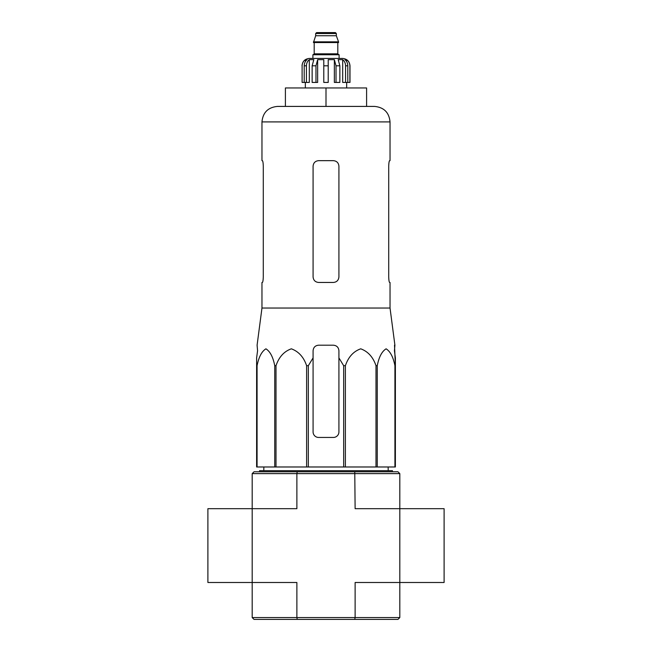 <?xml version="1.0" encoding="UTF-8"?>
<svg xmlns="http://www.w3.org/2000/svg" width="652" height="652" viewBox="0 0 652 652"><rect width="100%" height="100%" fill="white"/><g stroke="black" fill="none" stroke-linecap="round" stroke-linejoin="round"><path stroke-width="0.98" d="M257.573 350.727L256.619 357.899L257.573 350.727L257.092 345.193L261.965 308.046L390.035 308.046L394.908 345.193L394.427 350.727L395.381 357.899L395.381 365.69L394.509 345.193M256.619 365.69L256.619 466.979L343.669 466.979L343.669 365.69L338.918 357.899L338.918 350.727C338.592 347.369 336.742 345.519 333.384 345.193L318.616 345.193C315.258 345.519 313.416 347.361 313.082 350.727L313.082 357.899L313.082 350.727L313.082 357.899L308.331 365.69L306.611 365.69C303.702 357.092 298.616 351.469 291.346 348.82C284.076 351.371 278.966 356.994 276.008 365.69L274.745 365.69C273.066 357.092 270.132 351.469 265.935 348.82C261.737 351.371 258.787 356.994 257.075 365.69L256.619 365.69L256.619 357.899L256.619 431.917M343.669 365.69L345.389 365.69C348.347 356.994 353.457 351.371 360.735 348.82C367.997 351.469 373.083 357.092 375.992 365.69L377.255 365.69C378.959 356.994 381.909 351.371 386.114 348.82C390.303 351.469 393.246 357.092 394.925 365.69L395.381 365.69L395.381 466.979L394.925 466.979L394.925 365.69M338.918 357.899L338.918 431.917A5.534 5.534 0 0 1 333.384 437.451L318.616 437.451A5.534 5.534 0 0 1 313.082 431.917L313.082 357.899M343.669 466.979L394.925 466.979M257.075 466.979L257.075 365.69M274.745 466.979L274.745 365.69M276.008 466.979L276.008 365.69M306.611 466.979L306.611 365.69M308.331 466.979L308.331 365.69M345.389 466.979L345.389 365.69M375.992 466.979L375.992 365.69M377.255 466.979L377.255 365.69M252.185 617.558L296.88 617.558L296.88 582.497L252.185 582.497L252.185 617.558L254.035 619.4L397.964 619.4L399.815 617.558L399.815 508.682L355.12 508.682L354.761 471.779L254.035 471.779L252.185 473.621L252.185 508.682L207.898 508.682L207.898 582.497L252.185 582.497L252.185 508.682L296.88 508.682L296.88 473.621L399.815 473.621L399.815 508.682L444.102 508.682L444.102 582.497L355.12 582.497L355.12 617.558L399.815 617.558M297.239 619.4L296.88 617.558L355.12 617.558L354.761 619.4M399.815 473.621L397.964 471.779L354.761 471.779M297.239 471.779L296.88 473.621L252.185 473.621M259.569 471.779L259.569 470.671L392.431 470.671L392.431 471.779M326 87.955L285.405 87.955L285.405 106.415L326 106.415L326 87.955L366.595 87.955L366.595 106.415L374.533 106.415L277.467 106.415C268.053 107.327 262.886 112.494 261.965 121.908L390.035 121.908C389.114 112.494 383.947 107.327 374.533 106.415M390.035 308.046L390.035 282.455L389.603 282.455C389.13 282.129 388.837 280.287 388.714 276.913L388.714 166.195C388.837 162.829 389.13 160.979 389.603 160.661C389.138 160.979 388.837 162.829 388.714 166.195M390.035 121.908L390.035 160.661L389.603 160.661M333.384 160.661L318.616 160.661C315.266 160.979 313.425 162.829 313.082 166.195L313.082 276.913C313.416 280.287 315.266 282.129 318.616 282.455L333.384 282.455C336.734 282.137 338.575 280.287 338.918 276.913L338.918 166.195C338.584 162.829 336.734 160.979 333.384 160.661M262.397 282.455C262.862 282.137 263.163 280.287 263.286 276.913C263.163 280.287 262.87 282.129 262.397 282.455L261.965 282.455L261.965 308.046M263.286 276.913L263.286 166.195C263.163 162.829 262.87 160.979 262.397 160.661L261.965 160.661L261.965 121.908M339.105 58.435L339.105 54.744L312.895 54.744L312.895 58.435L309.39 58.435L342.61 58.435C347.092 58.876 349.553 61.329 349.985 65.811L349.888 65.811C349.79 63.211 348.681 61.158 346.546 59.65L344.9 59.65C346.758 61.149 347.72 63.203 347.793 65.811L347.793 82.421L345.576 82.421L345.576 65.811L347.793 65.811M315.666 33.521L336.334 33.521L335.413 32.6L316.587 32.6L315.666 33.521L315.666 35.746L313.449 42.567L338.551 42.567L338.551 41.826L313.449 41.826M336.334 33.521L336.334 35.746L315.666 35.746M306.424 82.421L306.424 65.811C306.497 63.203 307.459 61.149 309.309 59.65L309.309 82.421L302.112 82.421L302.112 65.811C302.21 63.211 303.319 61.158 305.454 59.65L305.454 61.459M304.207 82.421L304.207 65.811C304.28 63.203 305.242 61.149 307.1 59.65L305.454 59.65M323.783 65.811L328.217 65.811L328.217 82.421L323.783 82.421L323.783 59.65L317.646 59.65L315.975 65.811L317.646 59.65L317.646 82.421L312.137 82.421L312.137 65.811L313.808 59.65L309.309 59.65M328.217 65.811L328.217 59.65L334.354 59.65L336.024 65.811L339.863 65.811L338.192 59.65L342.691 59.65C344.541 61.149 345.503 63.203 345.576 65.811M346.546 61.459L346.546 59.65C348.673 61.158 349.79 63.211 349.888 65.811L349.888 82.421L349.888 65.811M339.863 65.811L339.863 82.421L336.024 82.421L336.024 65.811M349.985 65.811L349.985 82.421L347.793 82.421M302.112 82.421L302.112 65.811M315.975 82.421L315.975 65.811L312.137 65.811M334.354 59.65L334.354 82.421L336.024 82.421M342.691 59.65L342.691 82.421L345.576 82.421M338.176 42.567L313.824 42.567M337.809 42.934L337.809 53.823L314.191 53.823L313.27 54.744M304.207 65.811L306.424 65.811M263.848 466.979L263.799 470.671M388.152 466.979L388.201 470.671M336.334 35.746L338.551 41.826M314.191 42.934L314.191 53.823M337.809 53.823L338.73 54.744M302.015 65.811C302.447 61.329 304.908 58.876 309.39 58.435M305.332 82.421L305.332 87.955M346.668 82.421L346.668 87.955"/></g></svg>
